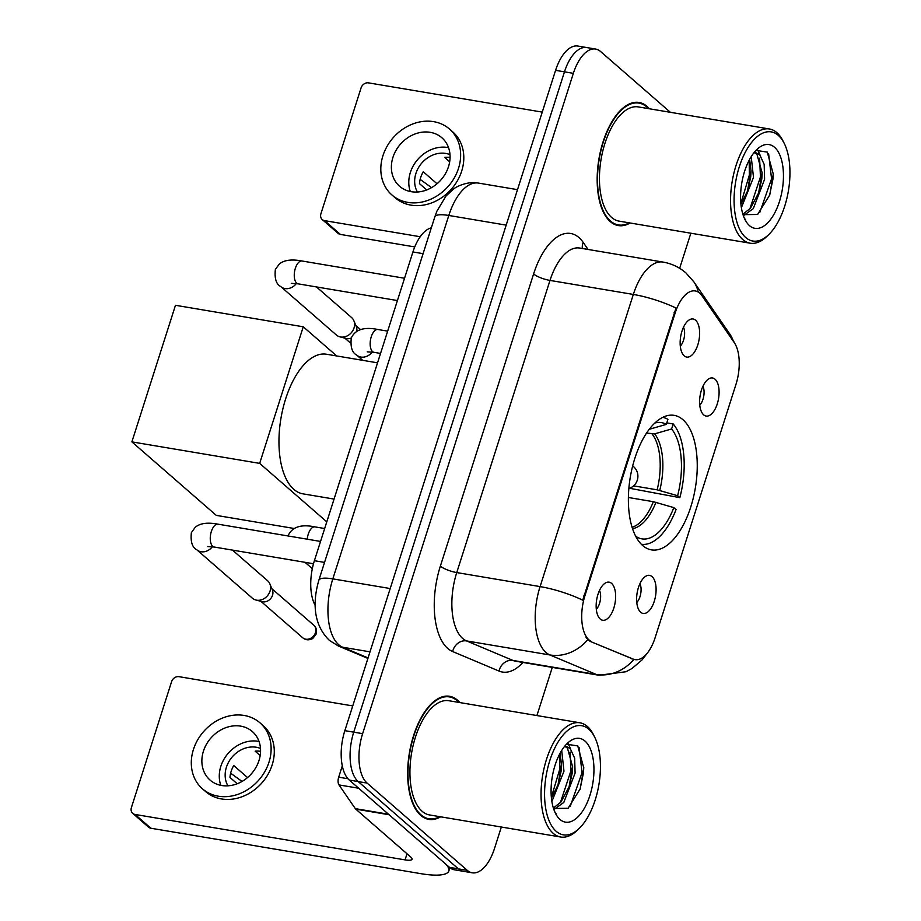 <?xml version="1.0" encoding="UTF-8"?>
<svg xmlns="http://www.w3.org/2000/svg" width="921" height="921" viewBox="0 0 921 921"><rect width="100%" height="100%" fill="white"/><g stroke="black" fill="none" stroke-linecap="round" stroke-linejoin="round"><path stroke-width="1.38" d="M642.731 545.566A68.212 32.972 99.6 0 0 651.492 549.883A68.212 32.972 99.6 0 0 693.363 497.685A68.212 32.972 99.6 0 0 682.91 419.677A68.212 32.972 99.6 0 0 674.137 415.348A68.212 32.972 99.6 0 0 632.267 467.546A68.212 32.972 99.6 0 0 642.731 545.566M715.03 379.21A19.306 9.325 -80.4 0 1 717.263 403.916A19.306 9.325 -80.4 0 1 703.667 414.83A19.306 9.325 -80.4 0 1 703.276 414.473A19.306 9.325 -80.4 0 1 700.144 395.477A19.306 9.325 -80.4 0 1 709.32 378.543A19.306 9.325 -80.4 0 1 715.03 379.21M699.764 405.102A11.582 5.595 99.6 0 0 702.942 386.244M652.033 576.592A19.306 9.325 -80.4 0 1 654.267 601.298A19.306 9.325 -80.4 0 1 640.671 612.223A19.306 9.325 -80.4 0 1 640.279 611.855A19.306 9.325 -80.4 0 1 637.148 592.859A19.306 9.325 -80.4 0 1 646.335 575.924A19.306 9.325 -80.4 0 1 652.033 576.592M636.768 602.484A11.582 5.595 99.6 0 0 639.945 583.638M695.574 320.209A19.306 9.325 -80.4 0 1 697.796 344.915A19.306 9.325 -80.4 0 1 684.199 355.84A19.306 9.325 -80.4 0 1 683.819 355.483A19.306 9.325 -80.4 0 1 680.688 336.476A19.306 9.325 -80.4 0 1 689.864 319.552A19.306 9.325 -80.4 0 1 695.574 320.209M680.308 346.112A11.582 5.595 99.6 0 0 683.474 327.254M611.579 583.384A19.306 9.325 -80.4 0 1 613.812 608.102A19.306 9.325 -80.4 0 1 600.204 619.016A19.306 9.325 -80.4 0 1 599.824 618.659A19.306 9.325 -80.4 0 1 596.693 599.652A19.306 9.325 -80.4 0 1 605.868 582.728A19.306 9.325 -80.4 0 1 611.579 583.384M596.313 609.288A11.582 5.595 99.6 0 0 599.49 590.43M591.65 641.603A34.756 16.797 -80.4 0 1 589.014 639.934A34.756 16.797 -80.4 0 1 585.008 595.461L675.22 312.806A34.756 16.797 -80.4 0 1 695.228 290.944A34.756 16.797 -80.4 0 1 702.009 295.791L734.256 342.6A34.756 16.797 -80.4 0 1 735.948 384.437L655.096 637.769A34.756 16.797 -80.4 0 1 635.087 659.632A34.756 16.797 -80.4 0 1 633.245 659.102L590.039 641.327L586.124 637.585M315.212 605.454A38.613 18.662 -80.4 0 1 314.395 560.693L412.93 251.951A38.613 18.662 -80.4 0 1 431.327 227.821M459.878 702.585A62.421 30.163 99.6 0 0 457.553 700.236A62.421 30.163 99.6 0 0 449.529 696.276A62.421 30.163 99.6 0 0 411.215 744.041A62.421 30.163 99.6 0 0 420.782 815.43A62.421 30.163 99.6 0 0 428.806 819.391A62.421 30.163 99.6 0 0 440.652 816.812M649.386 108.77A62.421 30.163 99.6 0 0 647.06 106.422A62.421 30.163 99.6 0 0 639.036 102.461A62.421 30.163 99.6 0 0 600.722 150.227A62.421 30.163 99.6 0 0 610.301 221.616A62.421 30.163 99.6 0 0 618.325 225.576A62.421 30.163 99.6 0 0 630.16 222.997M522.944 662.452A64.355 31.095 -80.4 0 1 499.009 671.052A12.871 11.19 112.8 0 1 512.928 660.438L596.267 674.46L549.918 654.958A51.484 24.879 -80.4 0 1 546.026 652.482A51.484 24.879 -80.4 0 1 540.086 586.596A45.048 11.202 17.7 0 1 582.751 600.193L675.991 308.04A45.048 11.202 -162.3 0 0 633.326 294.444A51.484 24.879 -80.4 0 1 662.959 262.059L579.631 248.037A51.484 24.879 99.6 0 0 549.987 280.421L456.747 572.574A51.484 24.879 99.6 0 0 462.687 638.46A51.484 24.879 99.6 0 0 466.579 640.924L512.928 660.438A51.484 24.879 99.6 0 0 515.656 661.232L598.995 675.254A51.484 24.879 -80.4 0 1 596.267 674.46A45.048 39.189 -67.2 0 0 633.901 659.436L590.039 641.327M472.254 872.809L454.479 869.815A38.613 18.662 99.6 0 1 449.517 867.375L349.301 780.075A38.613 18.662 99.6 0 1 344.845 730.664L555.582 70.341A38.613 18.662 99.6 0 1 577.812 46.05L586.7 47.547A38.613 18.662 99.6 0 0 564.469 71.838L353.733 732.16A38.613 18.662 99.6 0 0 358.188 781.572L458.405 868.871A38.613 18.662 99.6 0 0 463.367 871.312A38.613 18.662 99.6 0 1 458.405 868.871L358.188 781.572A38.613 18.662 99.6 0 1 353.733 732.16L564.469 71.838A38.613 18.662 99.6 0 1 586.7 47.547L595.588 49.043A38.613 18.662 99.6 0 0 573.357 73.335L362.621 733.657A38.613 18.662 99.6 0 0 367.076 783.069L467.292 870.368A38.613 18.662 99.6 0 0 472.254 872.809A38.613 18.662 99.6 0 0 494.485 848.517L501.346 827.023M670.373 112.304L600.55 51.484A38.613 18.662 99.6 0 0 595.588 49.043M536.92 715.548L552.289 667.391M679.652 268.322L690.854 233.22M342.301 765.858L338.686 777.186L347.977 778.752M388.662 814.245A6.435 3.108 99.6 0 0 389.088 814.74L444.244 862.781A51.484 12.802 17.7 0 1 448.838 870.944A51.484 12.802 17.7 0 1 420.897 873.672L150.883 828.232A6.435 5.399 131.1 0 1 148.557 827.15L132.728 813.358A6.435 5.399 -48.9 0 0 135.065 814.452L405.067 859.892A12.871 3.2 -162.3 0 0 412.055 859.212A12.871 3.2 -162.3 0 0 410.904 857.163L355.759 809.122A6.435 3.108 -80.4 0 1 355.322 808.638L338.997 784.934A6.435 3.108 -80.4 0 1 338.686 777.186M352.743 705.923L179.031 676.682A6.435 5.399 -48.9 0 0 171.582 681.69L131.404 807.579A6.435 5.399 -48.9 0 0 132.728 813.358M203.437 751.145A32.177 27.008 -48.9 0 0 210.08 780.087A32.177 27.008 -48.9 0 0 258.997 760.504A32.177 27.008 -48.9 0 0 252.354 731.562A32.177 27.008 -48.9 0 0 203.437 751.145M259.031 741.474A32.177 27.008 -48.9 0 0 220.844 766.307A32.177 27.008 -48.9 0 0 220.81 785.337M247.53 777.566L233.75 765.558A25.742 21.609 131.1 0 0 231.148 771.384A25.742 21.609 131.1 0 0 229.962 777.439L237.215 783.759M260.482 748.462A25.742 21.609 -48.9 0 0 226.405 767.251A25.742 21.609 -48.9 0 0 227.936 785.832M202.47 788.825L205.636 791.576A43.759 36.736 -48.9 0 0 272.156 764.937A43.759 36.736 -48.9 0 0 263.118 725.587L259.964 722.824A43.759 36.736 -48.9 0 0 193.433 749.464A43.759 36.736 -48.9 0 0 202.47 788.825A43.759 36.736 -48.9 0 0 268.99 762.185A43.759 36.736 -48.9 0 0 259.964 722.824M230.63 773.203L242.027 781.445M260.171 755.565L255.152 751.191A25.742 21.609 131.1 0 1 260.562 751.306M588.807 729.202A55.341 26.744 99.6 0 0 549.825 760.516A55.341 26.744 99.6 0 0 556.215 831.341A55.341 26.744 99.6 0 0 579.413 828.232A55.341 26.744 99.6 0 0 594.724 737.214A55.341 26.744 99.6 0 0 588.807 729.202M594.724 737.214L593.538 734.843A57.919 27.987 99.6 0 0 587.345 726.45A57.919 27.987 99.6 0 0 579.896 722.789A57.919 27.987 99.6 0 0 544.346 767.101A57.919 27.987 99.6 0 0 553.233 833.344A57.919 27.987 99.6 0 0 560.67 837.016A57.919 27.987 99.6 0 0 577.513 830.086L579.413 828.232M579.896 722.789L448.78 700.72A57.919 27.987 99.6 0 0 413.23 745.043A57.919 27.987 99.6 0 0 422.117 811.274A57.919 27.987 99.6 0 0 429.554 814.947L560.67 837.016M459.026 702.447A61.776 29.852 99.6 0 0 457.357 700.823A61.776 29.852 99.6 0 0 449.425 696.909A61.776 29.852 99.6 0 0 411.503 744.191A61.776 29.852 99.6 0 0 420.978 814.843A61.776 29.852 99.6 0 0 428.921 818.757A61.776 29.852 99.6 0 0 439.801 816.674M561.706 750.465L563.974 771.222L551.875 801.489M560.118 753.171L561.534 764.983L561.2 770.75L558.218 784.462L551.437 798.104M564.32 746.712L566.622 746.655L570.26 748.612L574.658 758.179L575.095 773.087L563.767 802.467L554.649 808.949M565.206 746.586L567.486 748.14L572.643 766.859L572.309 772.627L569.328 786.327L560.981 802.007L553.509 807.924M553.268 807.659A32.177 15.553 99.6 0 0 554.085 808.454L568.107 808.281L580.253 788.767L583.764 767.907L577.766 745.918L567.186 744.306M560.003 819.46A42.47 20.527 99.6 0 0 589.912 795.433A42.47 20.527 99.6 0 0 585.019 741.083A42.47 20.527 99.6 0 0 567.301 743.385A42.47 20.527 99.6 0 0 555.513 813.416A42.47 20.527 99.6 0 0 560.003 819.46M554.741 811.781L556.249 813.968L554.753 811.723M579.102 747.541L582.06 772.615L570.203 806.428M570.099 751.985L570.951 770.739L560.336 802.755M559.68 754.011L559.841 768.874L551.357 797.31M583.776 767.285L583.454 772.846L580.034 789.378M568.222 743.811L570.583 748.934M572.643 765.938L569.028 787.202M561.534 764.073L557.919 785.337M666.804 422.889L673.205 423.959A64.355 31.095 99.6 0 1 679.848 497.662L677.614 495.728A58.944 28.493 99.6 0 0 671.593 428.979L654.647 433.849L646.542 433.077M633.613 485.862L657.145 489.822L677.614 495.728M636.756 538.14L637.09 537.116A58.944 28.493 99.6 0 0 673.827 507.609L653.357 501.692L628.41 497.501M377.552 362.828L326.448 354.228A70.79 34.215 99.6 0 0 282.989 408.394A70.79 34.215 99.6 0 0 293.845 489.35A70.79 34.215 99.6 0 0 302.951 493.84L334.07 499.078M679.848 497.662L629.63 488.28M649.224 429.301L666.32 424.385L667.921 419.366A64.355 31.095 99.6 0 0 662.706 417.351M641.35 544.265A64.355 31.095 99.6 0 0 676.049 509.543L673.827 507.609M666.32 424.385A58.944 28.493 99.6 0 0 654.739 423.096M671.593 428.979L673.205 423.959M635.525 535.861L637.09 537.116M294.248 528.504L216.285 515.38L131.887 441.873L175.474 305.288L303.262 326.794L336.729 355.955M303.262 326.794L259.676 463.378L131.887 441.873M326.794 521.839L259.676 463.378M232.46 550.102L267.631 580.748A11.582 9.728 131.1 0 1 269.876 583.891A11.582 9.728 131.1 0 1 270.026 591.167A11.582 9.728 131.1 0 1 256.614 600.17A11.582 9.728 131.1 0 1 255.842 599.997A11.582 9.728 131.1 0 1 252.412 598.213L196.818 549.791C192.224 547.431 190.405 541.721 191.384 532.637L195.206 527.307C199.949 523.243 207.559 522.195 218.024 524.176A11.582 5.595 -80.4 0 0 211.577 530.807A11.582 5.595 -80.4 0 0 212.693 546.291A11.582 5.595 -80.4 0 0 214.179 547.028L207.34 546.521M269.876 583.891L272.409 590.039A8.37 7.023 131.1 0 1 272.524 595.288A8.37 7.023 131.1 0 1 262.83 601.793A8.37 7.023 131.1 0 1 262.278 601.678L255.842 599.997M316.444 286.926L351.626 317.572A11.582 9.728 131.1 0 1 353.86 320.715A11.582 9.728 131.1 0 1 354.021 327.98A11.582 9.728 131.1 0 1 340.609 336.994A11.582 9.728 131.1 0 1 339.826 336.821A11.582 9.728 131.1 0 1 336.407 335.037L280.813 286.615C276.208 284.255 274.4 278.533 275.367 269.462L279.201 264.131C283.944 260.067 291.554 259.02 302.019 261A11.582 5.595 -80.4 0 0 295.572 267.631A11.582 5.595 -80.4 0 0 296.689 283.115A11.582 5.595 -80.4 0 0 298.174 283.852L291.324 283.346M353.86 320.715L356.404 326.863A8.37 7.023 131.1 0 1 356.692 331.445M351.269 337.984A8.37 7.023 131.1 0 1 346.826 338.617A8.37 7.023 131.1 0 1 346.261 338.502L339.826 336.821M414.749 246.932L340.39 234.418A6.435 5.399 131.1 0 1 338.065 233.335L322.235 219.555A6.435 5.399 -48.9 0 0 324.572 220.637L420.195 236.732M542.25 112.109L368.538 82.867A6.435 5.399 -48.9 0 0 361.09 87.875L320.911 213.764A6.435 5.399 -48.9 0 0 322.235 219.555M392.945 157.341A32.177 27.008 -48.9 0 0 399.587 186.272A32.177 27.008 -48.9 0 0 448.504 166.689A32.177 27.008 -48.9 0 0 441.861 137.747A32.177 27.008 -48.9 0 0 392.945 157.341M448.539 147.659A32.177 27.008 -48.9 0 0 410.352 172.503A32.177 27.008 -48.9 0 0 410.317 191.533M437.038 183.763L423.257 171.755A25.742 21.609 131.1 0 0 420.655 177.569A25.742 21.609 131.1 0 0 419.469 183.624L426.722 189.945M449.989 154.647A25.742 21.609 -48.9 0 0 415.912 173.436A25.742 21.609 -48.9 0 0 417.443 192.017M391.978 195.01L395.144 197.762A43.759 36.736 -48.9 0 0 461.674 171.133A43.759 36.736 -48.9 0 0 452.637 131.772L449.471 129.021A43.759 36.736 -48.9 0 0 382.952 155.661A43.759 36.736 -48.9 0 0 391.978 195.01A43.759 36.736 -48.9 0 0 458.508 168.37A43.759 36.736 -48.9 0 0 449.471 129.021M420.149 179.388L431.546 187.642M449.678 161.751L444.659 157.376A25.742 21.609 131.1 0 1 450.07 157.491M778.314 135.387A55.341 26.744 99.6 0 0 739.333 166.701A55.341 26.744 99.6 0 0 745.722 237.526A55.341 26.744 99.6 0 0 768.92 234.418A55.341 26.744 99.6 0 0 784.232 143.4A55.341 26.744 99.6 0 0 778.314 135.387M784.232 143.4L783.046 141.028A57.919 27.987 99.6 0 0 776.852 132.647A57.919 27.987 99.6 0 0 769.403 128.975A57.919 27.987 99.6 0 0 733.853 173.298A57.919 27.987 99.6 0 0 742.74 239.529A57.919 27.987 99.6 0 0 750.178 243.202A57.919 27.987 99.6 0 0 767.02 236.271L768.92 234.418M769.403 128.975L638.288 106.905A57.919 27.987 99.6 0 0 602.737 151.228A57.919 27.987 99.6 0 0 611.625 217.46A57.919 27.987 99.6 0 0 619.062 221.132L750.178 243.202M648.534 108.632A61.776 29.852 99.6 0 0 646.876 107.009A61.776 29.852 99.6 0 0 638.932 103.094A61.776 29.852 99.6 0 0 601.01 150.376A61.776 29.852 99.6 0 0 610.485 221.028A61.776 29.852 99.6 0 0 618.428 224.943A61.776 29.852 99.6 0 0 629.308 222.859M751.214 156.651L753.493 177.408L741.393 207.674M749.636 159.368L751.041 171.168L750.707 176.936L747.725 190.647L740.945 204.289M753.827 152.898L756.129 152.84L759.767 154.797L764.165 164.364L764.603 179.273L753.274 208.653L744.168 215.134M754.713 152.771L756.993 154.325L762.151 173.044L761.817 178.812L758.835 192.512L750.5 208.192L743.017 214.109M742.775 213.845A32.177 15.553 99.6 0 0 743.592 214.651L757.615 214.478L769.76 194.953L773.283 174.092L767.274 152.103L756.694 150.491M749.51 225.657A42.47 20.527 99.6 0 0 779.419 201.618A42.47 20.527 99.6 0 0 774.526 147.268A42.47 20.527 99.6 0 0 756.809 149.57A42.47 20.527 99.6 0 0 745.02 219.612A42.47 20.527 99.6 0 0 749.51 225.657M744.249 217.966L745.757 220.165L744.26 217.92M768.609 153.726L771.568 178.801L759.721 212.624M759.606 158.182L760.458 176.936L749.844 208.952M749.187 160.196L749.349 175.059L740.864 203.495M773.283 173.47L772.961 179.031L769.542 195.563M757.741 149.996L760.09 155.119M762.162 172.123L758.536 193.387M751.041 170.258L747.426 191.522M633.245 659.102L631.633 658.826M675.22 312.806L674.126 312.622M585.008 595.461L583.914 595.277M324.549 562.409L314.395 560.693M423.084 253.666L412.93 251.951M533.604 273.951A12.871 3.2 -162.3 0 0 549.987 280.421L633.326 294.444L540.086 586.596L456.747 572.574A12.871 3.2 -162.3 0 1 440.365 566.116L533.604 273.951A64.355 31.095 -80.4 0 1 578.929 237.549A64.355 31.095 -80.4 0 1 583.212 242.442L588.047 249.441M587.713 639.727A45.048 39.189 -67.2 0 1 549.918 654.958L466.579 640.924A12.871 11.19 112.8 0 0 452.648 651.55A64.355 31.095 -80.4 0 1 440.365 566.116M733.369 341.323A45.048 35.297 -34.6 0 0 729.777 334.001L734.946 343.694M698.222 292.061A45.048 35.297 -34.6 0 0 693.847 281.826L729.777 334.001M499.009 671.052L452.648 651.55M573.357 73.335L555.582 70.341M362.621 733.657L344.845 730.664M367.076 783.069L349.301 780.075M467.292 870.368L449.517 867.375M582.44 248.509A12.871 10.085 145.4 0 1 583.212 242.442M506.182 225.127L448.803 215.468A25.742 6.401 -162.3 0 0 434.839 216.838L436.899 211.197L445.948 196.081L453.431 189.162C455.388 187.101 467.477 180.838 478.448 183.083A51.484 24.879 99.6 0 0 448.803 215.468L332.826 578.883A51.484 24.879 99.6 0 0 338.767 644.769A51.484 24.879 99.6 0 0 342.658 647.233L370 651.838M390.205 588.542L332.826 578.883A25.742 6.401 -162.3 0 0 318.85 580.253L434.839 216.838M367.905 658.423L338.306 645.978A25.742 22.392 -67.2 0 0 342.658 647.233L368.055 657.928M407.024 853.779L405.067 859.892M389.088 814.74L355.759 809.122M135.065 814.452L150.883 828.232M355.322 808.638L388.501 814.222M358.683 788.238L338.997 784.934M657.145 489.822A50.448 24.383 99.6 0 0 652.126 434.021M632.105 527.249A50.448 24.383 99.6 0 0 653.357 501.692M659.747 490.433A51.058 24.671 99.6 0 0 654.647 433.849M632.554 528.654A51.058 24.671 99.6 0 0 655.959 502.313M315.454 632.692A8.37 7.023 131.1 0 1 302.744 637.781C305.611 640.21 308.949 640.452 312.749 638.518L316.202 634.016A8.37 2.084 -162.3 0 0 315.454 632.692A8.37 7.023 131.1 0 0 313.727 625.163L271.856 588.692M212.325 546.752A11.582 9.728 131.1 0 1 196.818 549.791M296.32 283.564A11.582 9.728 131.1 0 1 280.813 286.615M307.257 539.199A11.582 5.595 -80.4 0 1 308.489 533.501A11.582 5.595 -80.4 0 1 314.936 526.881C301.167 524.072 292.279 526.881 288.285 535.343L288.054 535.964M367.237 351.834L374.076 352.34A11.582 5.595 -80.4 0 1 372.591 351.603A11.582 5.595 -80.4 0 1 371.474 336.119A11.582 5.595 -80.4 0 1 377.921 329.499C364.163 326.679 355.276 329.499 351.281 337.961C350.302 347.033 352.121 352.743 356.715 355.103L362.713 360.33M372.222 352.064A11.582 9.728 131.1 0 1 356.715 355.103M324.572 220.637L340.39 234.418M635.087 659.632L633.579 659.378M693.847 281.826L685.903 272.915C679.284 267.194 671.639 263.579 662.959 262.059M646.876 653.657L642.144 659.85L631.956 668.519L626.015 671.731L598.995 675.254M338.306 645.978L329.442 640.429C312.023 623.529 313.221 599.64 318.85 580.253M478.448 183.083L517.498 189.657M449.885 867.674L448.838 870.944M445.165 696.195L449.425 696.909M424.662 818.032L428.921 818.757M628.87 488.544A12.871 12.871 0 0 0 632.681 465.899M320.543 541.433L218.024 524.176M313.497 563.744L214.179 547.028M302.744 637.781L260.873 601.309M313.727 625.163C316.122 627.074 316.951 630.033 316.202 634.016M404.538 278.257L302.019 261M360.595 329.649L355.851 325.516M397.423 300.557L298.174 283.852M350.371 342.934L344.857 338.134M324.664 528.516L314.936 526.881M305.012 562.317L312.323 568.683M387.66 331.134L377.921 329.499M380.546 353.434L374.076 352.34M634.673 102.381L638.932 103.094M614.169 224.229L618.428 224.943"/></g></svg>
